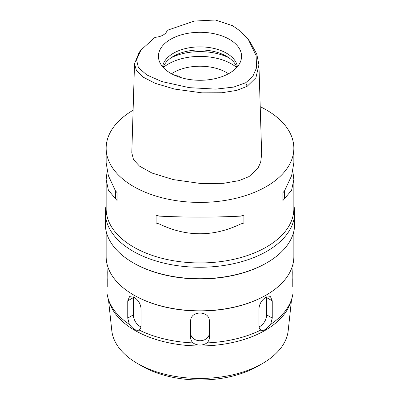 <?xml version="1.0" encoding="UTF-8"?>
<svg xmlns="http://www.w3.org/2000/svg" width="400" height="400" viewBox="0 0 400 400"><rect width="100%" height="100%" fill="white"/><g stroke="black" fill="none" stroke-linecap="round" stroke-linejoin="round"><path stroke-width="0.6" d="M155.055 37.33A14.075 8.125 0 0 0 167.175 30.335L194.335 21.06L215.345 20L232.64 25.735L240.71 31.39L248.39 39.595L256.12 55.655L256.555 67.76L252.72 76.615L245.76 82.705L233.64 87.09L215.83 89.125L189.265 87.655L161.94 81.595L146.69 74.89L138.38 67.545L136.555 59.82L140.905 50.13L155.055 37.33M229.39 73.25A41.56 23.995 0 0 0 240.81 60.83A41.56 23.995 0 0 0 219.485 35.09A41.56 23.995 0 0 0 170.61 39.315A41.56 23.995 0 0 0 159.19 60.83A41.56 23.995 0 0 0 187.82 79.225A41.56 23.995 0 0 0 229.39 73.25M248.39 39.595L250.175 41.985L256.755 54.025L258.93 64.87L255.895 77.77L247.135 86.33L236.76 90.385L221.69 92.775L201.975 92.86L174.545 89.075L155.305 83.36L143.2 77.16L136.42 70.555L134.525 63.72L139.12 52.52L140.905 50.13M134.525 63.72L131.8 152.81L133.515 159.635L139.505 166.12L151.94 173.03L173.285 179.6L200.395 183.46L223.415 183.335L239.025 180.63L249.065 176.56L257.91 168.33L260.71 162.08L261.66 153.96L258.93 64.87M260.21 106.675A93.845 54.18 180 0 1 293.845 148.235A93.845 54.18 180 0 1 266.36 186.545A93.845 54.18 180 0 1 164.085 198.29A93.845 54.18 180 0 1 106.155 148.235A93.845 54.18 180 0 1 133.1 110.235M107.14 171.22L106.155 179.515L106.155 208.765A93.845 54.18 0 0 0 164.085 258.82A93.845 54.18 0 0 0 266.36 247.075A93.845 54.18 0 0 0 293.845 208.765L293.845 179.515L292.86 171.22M282.935 200.5L282.935 192.645L282.935 200.5A93.845 54.18 180 0 0 284.58 198.62L291.615 190.2L293.845 179.515M282.935 192.645A93.845 54.18 0 0 0 284.58 190.77L291.615 175.715L293.845 162.925L293.845 148.235M106.155 148.235L106.155 162.925L108.385 175.715L115.42 190.77A93.845 54.18 0 0 0 117.065 192.645L117.065 200.5L117.065 192.645M117.065 200.5A93.845 54.18 180 0 1 115.42 198.62L108.385 190.2L106.155 179.515M156.085 223.03L156.085 215.175A93.845 54.18 0 0 0 159.34 216.125C186.445 217.445 213.555 217.445 240.66 216.125A93.845 54.18 0 0 0 243.915 215.175L243.915 223.03A93.845 54.18 180 0 1 240.66 223.98C213.555 237.03 186.445 237.03 159.34 223.98A93.845 54.18 180 0 1 156.085 223.03L243.915 223.03M293.845 205.415A94.665 54.655 180 0 1 294.665 212.595A94.665 54.655 180 0 1 266.94 251.245A94.665 54.655 180 0 1 163.775 263.09A94.665 54.655 180 0 1 105.335 212.595A94.665 54.655 180 0 1 106.155 205.415M105.335 212.595L105.335 224.09A94.665 54.655 0 0 0 133.06 262.735A94.665 54.655 0 0 0 266.94 262.735L266.94 262.735A94.665 54.655 0 0 0 294.665 224.09L294.665 212.595M266.36 263.07A93.845 54.18 180 0 1 266.36 263.075L266.94 262.735L266.36 263.075A93.845 54.18 180 0 1 133.64 263.07L133.06 262.735M106.155 231.275L106.155 256.655A93.845 54.18 0 0 0 133.64 294.965A93.845 54.18 0 0 0 266.36 294.965L266.36 294.965A93.845 54.18 0 0 0 293.845 256.655L293.845 231.275M265.945 295.205L266.36 294.965L265.945 295.205A93.26 53.84 180 0 1 134.055 295.205L133.64 294.965M106.885 263.4L107.215 272.225L107 293.22A93.26 53.84 0 0 0 108.43 299.42A93.26 53.84 0 0 0 129.345 324.36C133.14 329.235 136.405 331.115 139.135 330.015A93.26 53.84 0 0 0 193.075 342.915C194.95 344.315 197.26 345.04 200 345.08C202.74 345.04 205.05 344.315 206.925 342.915A93.26 53.84 0 0 0 260.865 330.015C261.925 330.715 263.425 330.525 265.365 329.45L270.655 324.36L272.245 318.095L272.245 300.855L270.47 296.655L265.945 297.22C261.805 299.93 259.48 303.695 258.975 308.52L258.975 325.76C259 327.725 259.63 329.14 260.865 330.015L261.025 330.12M270.655 324.36A93.26 53.84 0 0 0 291.57 299.42A93.26 53.84 0 0 0 293 293.22L292.785 272.225L293.115 263.4M292.785 286.83L292.785 278.63M206.925 342.915C208.535 341.36 209.355 339.595 209.385 337.62L209.385 320.375C208.835 315.82 205.705 313.355 200 312.99C194.3 313.35 191.175 315.815 190.615 320.375L190.615 337.62C190.645 339.595 191.465 341.36 193.075 342.915M107.215 278.63L107.215 286.83M138.975 330.12L139.135 330.015C140.37 329.14 141 327.725 141.025 325.76L141.025 308.52C140.525 303.71 138.205 299.945 134.055 297.22L129.53 296.655L127.755 300.855L127.755 318.095L129.345 324.36M209.385 333.08A9.385 7.66 0 0 1 200 340.745A9.385 7.66 0 0 1 190.615 333.08M108.43 299.42L109.585 302.87A92.085 53.165 0 0 0 173.015 343.625A92.085 53.165 0 0 0 265.115 330.39A92.085 53.165 180 0 0 290.415 302.87L291.57 299.42M266.65 296.85A9.385 5.42 -60 0 1 266.69 297.65L266.69 314.89A9.385 5.42 -60 0 1 260.055 326.385A9.385 5.42 -60 0 1 259.055 326.875M291.54 299.505L288.205 330.59A88.375 51.02 180 0 1 262.49 363.51L257.925 366.15A81.92 47.295 0 0 0 257.925 366.145L262.49 363.51A88.375 51.02 0 0 1 137.51 363.51A88.375 51.02 0 0 1 111.795 330.59L108.46 299.505M137.51 363.51L142.075 366.145A81.92 47.295 0 0 0 257.925 366.15M228.47 73.765A37.54 21.67 0 0 0 173.455 72.565A37.54 21.67 0 0 0 171.53 73.765M181.015 77.63L179.335 76.085L175.26 75.565M163.295 67.54A44.575 25.735 180 0 1 168.48 63.945A44.575 25.735 180 0 1 236.705 67.54M163.175 67.41A37.54 21.67 180 0 1 173.455 56.285A37.54 21.67 180 0 1 210.92 50.875A37.54 21.67 180 0 1 236.825 67.41M237.41 66.74A37.54 21.67 0 0 0 212.91 48.195A37.54 21.67 0 0 0 173.455 53.22A37.54 21.67 0 0 0 162.59 66.74M140.945 326.875A9.385 5.42 60 0 1 139.945 326.385A9.385 5.42 60 0 1 133.31 314.89L133.31 297.65A9.385 5.42 60 0 1 133.35 296.85M115.42 190.77L115.42 198.62M159.34 223.98L240.66 223.98M284.58 198.62L284.58 190.77M247.135 86.33L245.76 82.705M266.69 314.89L272.245 318.095M272.245 300.855L266.69 297.65M228.82 57.72A44.575 25.735 0 0 0 171.18 57.72M127.755 318.095L133.31 314.89M133.31 297.65L127.755 300.855"/></g></svg>
